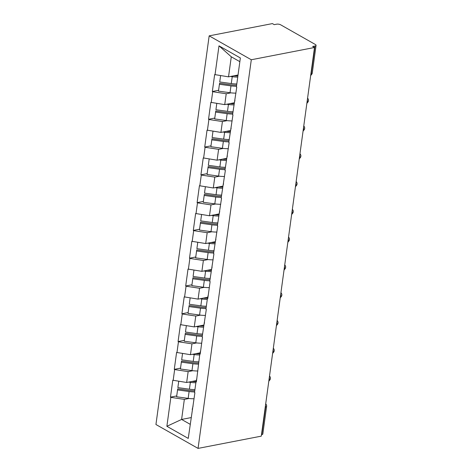 <?xml version="1.0" encoding="UTF-8"?>
<svg xmlns="http://www.w3.org/2000/svg" width="472" height="472" viewBox="0 0 472 472"><rect width="100%" height="100%" fill="white"/><g stroke="black" fill="none" stroke-linecap="round" stroke-linejoin="round"><path stroke-width="0.71" d="M209.173 35.854L155.937 424.505L198.057 448.4L251.299 59.755L209.173 35.854L272.391 23.6L274.238 24.644L276.592 24.19A2.903 1.068 7.8 0 1 280.645 24.804L315.402 44.521A2.903 1.068 7.8 0 1 316.063 45.341L312.281 72.954A2.903 1.068 7.8 0 1 311.254 73.602L315.031 45.996L312.676 46.451L314.517 47.495L251.299 59.755M191.095 417.602L181.602 419.443L166.876 426.293L188.245 438.417L194.895 392.763L194.523 392.551L196.016 381.689L196.895 378.172M166.876 426.293L170.84 397.347L170.469 397.141L176.723 395.931M196.281 380.621L186.664 382.485L172.787 380.22L170.469 397.141M173.159 380.432L174.646 369.564L174.274 369.358L180.528 368.142M200.087 352.832L190.47 354.696L176.593 352.436L174.274 369.358M176.965 352.643L178.451 341.781L178.08 341.569L184.34 340.359M203.892 325.049L194.275 326.913L180.398 324.647L178.08 341.569M180.77 324.86L182.257 313.992L181.891 313.786L188.145 312.57M207.698 297.26L198.087 299.124L184.204 296.864L181.891 313.786M184.576 297.071L186.062 286.209L185.697 285.997L191.951 284.787M211.503 269.477L201.892 271.341L188.015 269.075L185.697 285.997M188.381 269.288L189.868 258.42L189.502 258.213L195.756 256.998M215.315 241.688L205.698 243.552L191.821 241.292L189.502 258.213M192.187 241.499L193.673 230.637L193.308 230.424L199.562 229.215M219.12 213.904L209.503 215.769L195.626 213.503L193.308 230.424M195.992 213.716L197.485 202.848L197.113 202.641L203.367 201.426M222.926 186.121L213.309 187.986L199.432 185.72L197.113 202.641M199.798 185.927L201.29 175.065L200.919 174.852L207.173 173.643M226.731 158.332L217.114 160.197L203.237 157.931L200.919 174.852M203.603 158.144L205.096 147.276L204.724 147.069L210.978 145.854M230.537 130.549L220.92 132.414L207.043 130.148L204.724 147.069M207.415 130.355L208.901 119.493L208.53 119.28L214.784 118.071M234.342 102.76L224.725 104.625L210.848 102.359L208.53 119.28M211.22 102.571L212.707 91.704L212.341 91.497L218.595 90.282M238.024 75.001L228.531 76.842L214.654 74.576L212.341 91.497M215.025 74.782L218.99 45.843L240.36 57.962L236.395 86.907L236.761 87.114L232.59 114.69L232.956 114.902L228.784 142.479L229.15 142.686L224.973 170.262L225.345 170.475L221.167 198.051L221.539 198.258L217.362 225.834L217.734 226.047L213.556 253.623L213.928 253.83L209.751 281.406L210.117 281.619L207.804 298.54L207.432 298.328L205.945 309.195L206.311 309.402L202.14 336.978L202.506 337.191L200.187 354.112L199.821 353.9L196.382 381.895L196.016 381.689M192.865 370.709L188.151 371.617L186.664 382.485M188.151 371.617L174.646 369.564M196.671 342.92L191.962 343.834L190.47 354.696M191.962 343.834L178.451 341.781M199.821 353.9L200.7 350.383M200.476 315.137L195.768 316.045L194.275 326.913M195.768 316.045L182.257 313.992M203.627 326.117L204.506 322.6M204.282 287.348L199.573 288.262L198.087 299.124M199.573 288.262L186.062 286.209M207.432 298.328L208.311 294.811M208.087 259.565L203.379 260.473L201.892 271.341M203.379 260.473L189.868 258.42M211.238 270.544L212.117 267.028M211.893 231.776L207.184 232.69L205.698 243.552M207.184 232.69L193.673 230.637M215.043 242.755L215.922 239.239M215.698 203.992L210.99 204.901L209.503 215.769M210.99 204.901L197.485 202.848M218.849 214.972L219.728 211.456M219.504 176.203L214.795 177.118L213.309 187.986M214.795 177.118L201.29 175.065M222.66 187.183L223.533 183.673M223.315 148.42L218.601 149.335L217.114 160.197M218.601 149.335L205.096 147.276M226.466 159.4L227.345 155.884M227.12 120.631L222.412 121.546L220.92 132.414M222.412 121.546L208.901 119.493M230.271 131.611L231.15 128.101M230.926 92.848L226.218 93.763L224.725 104.625M226.218 93.763L212.707 91.704M234.077 103.828L234.956 100.312M315.031 45.996A2.903 1.068 7.8 0 0 316.063 45.341M239.853 61.667L231.28 56.799L228.531 76.842M231.28 56.799L218.99 45.843M314.517 47.495L261.281 436.146L198.057 448.4M189.054 398.492L184.345 399.406L181.602 419.443L190.175 424.304M184.345 399.406L170.84 397.347M192.21 409.472L193.089 405.955M261.476 434.7L261.795 434.641L265.577 407.035L265.258 407.094M265.488 405.436A2.903 1.829 -101 0 1 265.577 407.035A2.903 1.068 -172.2 0 0 266.609 406.38L262.827 433.992A2.903 1.068 -172.2 0 1 261.795 434.641M236.637 85.125A12.956 4.773 -172.2 0 1 231.121 84.818L219.574 83.219L219.415 84.276L218.477 91.131L230.029 92.73A15.859 5.841 -172.2 0 0 235.941 93.126M237.894 75.951A12.956 4.773 -172.2 0 1 233.823 75.815M310.664 75.626A3.575 2.443 119.6 0 0 311.231 74.812M220.601 75.632L219.734 81.963L231.286 83.562A15.859 5.841 -172.2 0 0 236.797 83.957M237.74 77.095A15.859 5.841 -172.2 0 1 232.224 76.7L230.483 76.464M236.484 86.27A15.859 5.841 -172.2 0 1 230.967 85.874L219.415 84.276M232.832 112.914A12.956 4.773 -172.2 0 1 227.315 112.601L215.763 111.003L215.61 112.065L214.672 118.92L226.224 120.519A15.859 5.841 -172.2 0 0 232.135 120.915M234.1 103.74A12.956 4.773 -172.2 0 1 230.012 103.598M306.859 103.409A3.575 2.443 119.6 0 0 307.425 102.601M216.795 103.421L215.928 109.746L227.48 111.345A15.859 5.841 -172.2 0 0 232.991 111.74M233.929 104.884A15.859 5.841 -172.2 0 1 228.418 104.489L226.678 104.247M232.672 114.059A15.859 5.841 -172.2 0 1 227.162 113.663L215.61 112.065M229.026 140.697A12.956 4.773 -172.2 0 1 223.51 140.39L211.957 138.792L211.804 139.848L210.866 146.703L222.412 148.302A15.859 5.841 -172.2 0 0 228.324 148.698M230.295 131.523A12.956 4.773 -172.2 0 1 226.206 131.387M303.053 131.198A3.575 2.443 119.6 0 0 303.62 130.384M212.99 131.204L212.123 137.535L223.669 139.134A15.859 5.841 -172.2 0 0 229.185 139.529M230.124 132.667A15.859 5.841 -172.2 0 1 224.613 132.272L222.873 132.036M228.867 141.842A15.859 5.841 -172.2 0 1 223.356 141.447L211.804 139.848M225.221 168.486A12.956 4.773 -172.2 0 1 219.704 168.174L208.152 166.575L207.999 167.631L207.06 174.492L218.607 176.091A15.859 5.841 -172.2 0 0 224.519 176.487M226.483 159.312A12.956 4.773 -172.2 0 1 222.4 159.17M299.248 158.981A3.575 2.443 119.6 0 0 299.814 158.173M209.179 158.987L208.317 165.318L219.863 166.917A15.859 5.841 -172.2 0 0 225.38 167.312M226.318 160.456A15.859 5.841 -172.2 0 1 220.807 160.061L219.067 159.819M225.061 169.631A15.859 5.841 -172.2 0 1 219.551 169.236L207.999 167.631M221.415 196.269A12.956 4.773 -172.2 0 1 215.899 195.963L204.346 194.364L204.193 195.42L203.249 202.276L214.801 203.874A15.859 5.841 -172.2 0 0 220.713 204.27M222.678 187.095A12.956 4.773 -172.2 0 1 218.595 186.959M295.442 186.77A3.575 2.443 119.6 0 0 296.009 185.956M205.373 186.776L204.506 193.107L216.058 194.706A15.859 5.841 -172.2 0 0 221.575 195.101M222.513 188.239A15.859 5.841 -172.2 0 1 216.996 187.844L215.256 187.602M221.256 197.414A15.859 5.841 -172.2 0 1 215.739 197.019L204.193 195.42M217.61 224.052A12.956 4.773 -172.2 0 1 212.093 223.746L200.541 222.147L200.388 223.203L199.444 230.065L210.996 231.663A15.859 5.841 -172.2 0 0 216.908 232.059M218.872 214.884A12.956 4.773 -172.2 0 1 214.79 214.742M291.631 214.553A3.575 2.443 119.6 0 0 292.203 213.745M201.568 214.559L200.7 220.89L212.252 222.489A15.859 5.841 -172.2 0 0 217.769 222.884M218.707 216.028A15.859 5.841 -172.2 0 1 213.191 215.633L211.45 215.391M217.45 225.203A15.859 5.841 -172.2 0 1 211.934 224.802L200.388 223.203M213.798 251.841A12.956 4.773 -172.2 0 1 208.288 251.535L196.735 249.936L196.576 250.992L195.638 257.848L207.19 259.447A15.859 5.841 -172.2 0 0 213.102 259.842M215.067 242.667A12.956 4.773 -172.2 0 1 210.984 242.531M287.826 242.343A3.575 2.443 119.6 0 0 288.392 241.528M197.762 242.348L196.895 248.673L208.447 250.278A15.859 5.841 -172.2 0 0 213.963 250.673M214.902 243.812A15.859 5.841 -172.2 0 1 209.385 243.416L207.645 243.174M213.645 252.986A15.859 5.841 -172.2 0 1 208.128 252.591L196.576 250.992M209.993 279.625A12.956 4.773 -172.2 0 1 204.482 279.318L192.93 277.719L192.771 278.775L191.833 285.637L203.385 287.236A15.859 5.841 -172.2 0 0 209.297 287.631M211.261 270.456A12.956 4.773 -172.2 0 1 207.178 270.314M284.02 270.126A3.575 2.443 119.6 0 0 284.587 269.317M193.957 270.132L193.089 276.462L204.642 278.061A15.859 5.841 -172.2 0 0 210.152 278.456M211.096 271.601A15.859 5.841 -172.2 0 1 205.58 271.205L203.839 270.963M209.839 280.769A15.859 5.841 -172.2 0 1 204.323 280.374L192.771 278.775M206.187 307.414A12.956 4.773 -172.2 0 1 200.671 307.107L189.124 305.508L188.965 306.564L188.027 313.42L199.579 315.019A15.859 5.841 -172.2 0 0 205.491 315.414M207.456 298.239A12.956 4.773 -172.2 0 1 203.373 298.103M280.215 297.915A3.575 2.443 119.6 0 0 280.781 297.1M190.151 297.921L189.284 304.245L200.836 305.844A15.859 5.841 -172.2 0 0 206.347 306.239M207.291 299.384A15.859 5.841 -172.2 0 1 201.774 298.988L200.034 298.747M206.034 308.558A15.859 5.841 -172.2 0 1 200.517 308.163L188.965 306.564M202.382 335.197A12.956 4.773 -172.2 0 1 196.865 334.89L185.319 333.291L185.16 334.347L184.222 341.209L195.774 342.808A15.859 5.841 -172.2 0 0 201.686 343.197M203.65 326.028A12.956 4.773 -172.2 0 1 199.562 325.887M276.409 325.698A3.575 2.443 119.6 0 0 276.975 324.889M186.346 325.704L185.478 332.034L197.03 333.633A15.859 5.841 -172.2 0 0 202.541 334.028M203.479 327.173A15.859 5.841 -172.2 0 1 197.969 326.777L196.228 326.536M202.222 336.341A15.859 5.841 -172.2 0 1 196.712 335.946L185.16 334.347M198.576 362.986A12.956 4.773 -172.2 0 1 193.06 362.679L181.508 361.08L181.354 362.136L180.416 368.992L191.968 370.591A15.859 5.841 -172.2 0 0 197.874 370.986M199.845 353.811A12.956 4.773 -172.2 0 1 195.756 353.675M272.604 353.487A3.575 2.443 119.6 0 0 273.17 352.672M182.54 353.493L181.673 359.817L193.219 361.416A15.859 5.841 -172.2 0 0 198.736 361.812M199.674 354.956A15.859 5.841 -172.2 0 1 194.163 354.56L192.423 354.319M198.417 364.13A15.859 5.841 -172.2 0 1 192.906 363.735L181.354 362.136M194.771 390.769A12.956 4.773 -172.2 0 1 189.254 390.462L177.702 388.863L177.549 389.919L176.611 396.781L188.157 398.38A15.859 5.841 -172.2 0 0 194.069 398.769M196.039 381.6A12.956 4.773 -172.2 0 1 191.951 381.459M268.798 381.27A3.575 2.443 119.6 0 0 269.365 380.462M178.729 381.276L177.867 387.606L189.414 389.205A15.859 5.841 -172.2 0 0 194.93 389.601M195.868 382.745A15.859 5.841 -172.2 0 1 190.358 382.349L188.617 382.108M194.612 391.913A15.859 5.841 -172.2 0 1 189.101 391.518L177.549 389.919M310.936 73.661L311.254 73.602A2.903 1.829 79 0 1 310.765 74.871M306.959 102.66A2.903 1.829 79 0 0 307.443 101.386A2.903 1.829 -101 0 0 307.355 99.793M303.154 130.443A2.903 1.829 79 0 0 303.638 129.175A2.903 1.829 -101 0 0 303.549 127.576M299.348 158.232A2.903 1.829 79 0 0 299.832 156.958A2.903 1.829 -101 0 0 299.744 155.365M295.543 186.015A2.903 1.829 79 0 0 296.027 184.747A2.903 1.829 -101 0 0 295.938 183.148M291.737 213.804A2.903 1.829 79 0 0 292.221 212.53A2.903 1.829 -101 0 0 292.127 210.937M287.932 241.587A2.903 1.829 79 0 0 288.416 240.319A2.903 1.829 -101 0 0 288.321 238.72M284.126 269.376A2.903 1.829 79 0 0 284.61 268.102A2.903 1.829 -101 0 0 284.516 266.509M280.321 297.159A2.903 1.829 79 0 0 280.805 295.891A2.903 1.829 -101 0 0 280.71 294.292M276.509 324.942A2.903 1.829 79 0 0 276.993 323.674A2.903 1.829 -101 0 0 276.905 322.081M272.704 352.731A2.903 1.829 79 0 0 273.188 351.463A2.903 1.829 -101 0 0 273.099 349.864M268.898 380.515A2.903 1.829 79 0 0 269.382 379.246A2.903 1.829 -101 0 0 269.294 377.653M232.224 76.7L231.286 83.562M230.967 85.874L230.029 92.73M228.418 104.489L227.48 111.345M227.162 113.663L226.224 120.519M224.613 132.272L223.669 139.134M223.356 141.447L222.412 148.302M220.807 160.061L219.863 166.917M219.551 169.236L218.607 176.091M216.996 187.844L216.058 194.706M215.739 197.019L214.801 203.874M213.191 215.633L212.252 222.489M211.934 224.802L210.996 231.663M209.385 243.416L208.447 250.278M208.128 252.591L207.19 259.447M205.58 271.205L204.642 278.061M204.323 280.374L203.385 287.236M201.774 298.988L200.836 305.844M200.517 308.163L199.579 315.019M197.969 326.777L197.03 333.633M196.712 335.946L195.774 342.808M194.163 354.56L193.219 361.416M192.906 363.735L191.968 370.591M190.358 382.349L189.414 389.205M189.101 391.518L188.157 398.38M310.729 75.136A2.903 2.903 0 0 0 312.281 72.954M306.924 102.925A2.903 2.903 0 0 0 307.573 98.211M303.118 130.709A2.903 2.903 0 0 0 303.762 125.995M299.313 158.498A2.903 2.903 0 0 0 299.956 153.783M295.507 186.281A2.903 2.903 0 0 0 296.15 181.567M291.702 214.07A2.903 2.903 0 0 0 292.345 209.356M287.896 241.853A2.903 2.903 0 0 0 288.539 237.139M284.085 269.642A2.903 2.903 0 0 0 284.734 264.928M280.279 297.425A2.903 2.903 0 0 0 280.928 292.711M276.474 325.214A2.903 2.903 0 0 0 277.123 320.5M272.668 352.997A2.903 2.903 0 0 0 273.317 348.283M268.863 380.786A2.903 2.903 0 0 0 269.506 376.072M266.609 406.38A2.903 2.903 0 0 0 265.701 403.855"/></g></svg>
